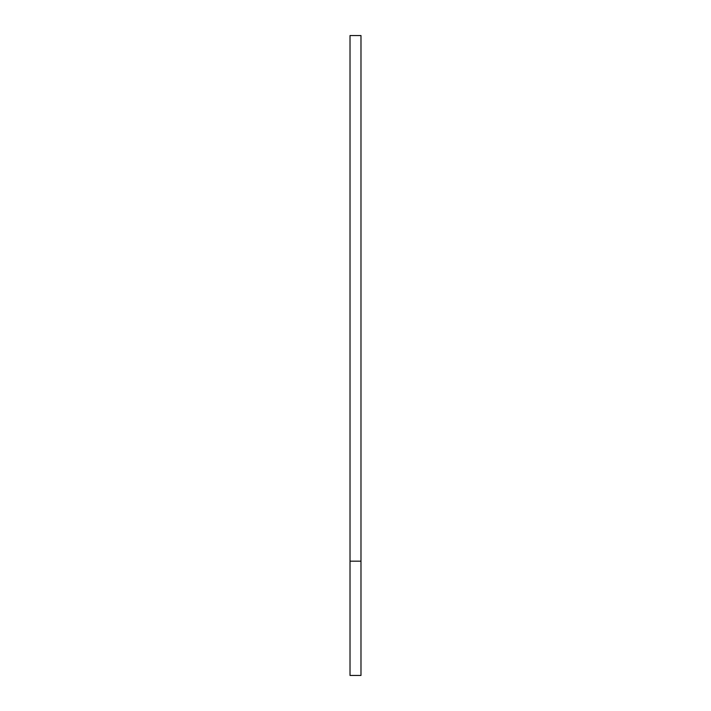 <?xml version="1.0" encoding="UTF-8"?>
<svg xmlns="http://www.w3.org/2000/svg" width="711" height="711" viewBox="0 0 711 711"><rect width="100%" height="100%" fill="white"/><g stroke="black" fill="none" stroke-linecap="round" stroke-linejoin="round"><path stroke-width="1.07" d="M360.984 561.183L360.984 35.55L350.016 35.55L360.984 35.559L350.016 35.55L360.984 35.559L360.984 561.183L350.016 561.183L350.016 35.559L350.016 675.45L350.016 561.183L360.984 561.183L360.984 675.45L360.984 561.183M360.984 675.45L350.016 675.45"/></g></svg>
